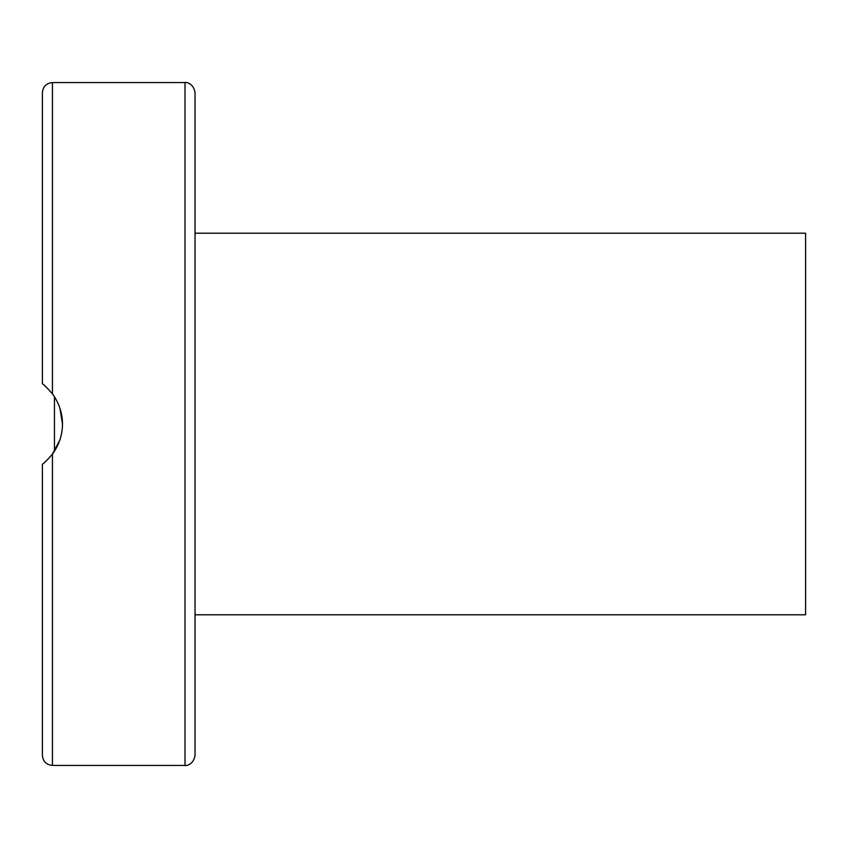 <?xml version="1.0" encoding="UTF-8"?>
<svg xmlns="http://www.w3.org/2000/svg" width="848" height="848" viewBox="0 0 848 848"><rect width="100%" height="100%" fill="white"/><g stroke="black" fill="none" stroke-linecap="round" stroke-linejoin="round"><path stroke-width="1.27" d="M195.04 527.011L195.04 92.612C193.408 82.309 184.853 82.139 185.002 82.563L185.002 765.437C184.853 765.861 193.408 765.691 195.04 755.388L195.04 320.989M195.04 616.803L195.04 592.127M42.4 316.622L42.4 383.837C43.195 383.847 46.534 387.186 52.438 393.875C59.074 403.001 62.423 413.05 62.487 424C62.423 434.95 59.074 444.999 52.438 454.125C47.297 460.093 43.948 463.443 42.4 464.163L42.4 755.388C42.994 761.493 46.343 764.832 52.438 765.437L52.438 454.125M52.979 394.606L54.452 396.769L54.452 451.231L51.919 454.814M52.237 454.39L59.773 440.26M195.04 152.863L195.04 120.31M62.487 424L59.943 408.259M53.498 395.338L51.527 392.698M42.4 209.096L42.4 255.873M52.438 393.875L52.438 82.563C46.343 83.168 42.994 86.507 42.4 92.612L42.4 383.837M195.04 255.873L195.04 231.197M195.04 614.8L805.6 614.8L805.6 233.2L195.04 233.2M52.438 765.437L185.002 765.437M52.438 82.563L185.002 82.563"/></g></svg>
